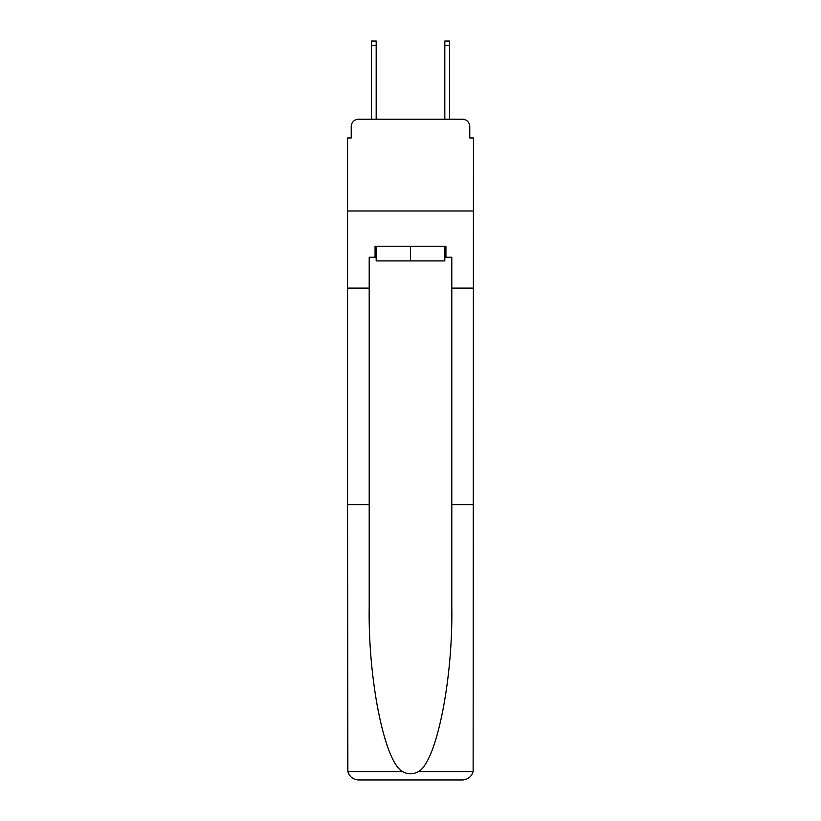 <?xml version="1.0" encoding="UTF-8"?>
<svg xmlns="http://www.w3.org/2000/svg" width="821" height="821" viewBox="0 0 821 821"><rect width="100%" height="100%" fill="white"/><g stroke="black" fill="none" stroke-linecap="round" stroke-linejoin="round"><path stroke-width="1.23" d="M351.224 126.578L351.224 137.959L351.224 126.578A7.338 7.338 0 0 1 358.561 119.23L371.41 119.23L371.41 41.05L376.182 41.05L376.182 119.23L381.868 119.23M444.818 257.25L445.926 257.25L445.926 246.238L375.074 246.238L375.074 257.25L369.204 257.25L369.204 504.648L347.55 504.648L347.868 771.576C349.541 776.789 353.102 779.581 358.561 779.95L462.439 779.95C467.898 779.581 471.459 776.789 473.132 771.576L473.45 137.959L469.776 137.959L469.776 126.578A7.338 7.338 0 0 0 462.439 119.23L358.561 119.23M369.204 288.089L347.55 288.089L347.55 210.997L473.45 210.997L347.55 210.997L347.55 137.959L351.224 137.959M439.132 119.23L444.818 119.23L444.818 41.05L449.59 41.05L449.59 119.23L462.439 119.23M469.776 137.959L469.776 126.578M358.561 779.95L386.455 779.95L358.561 779.95M369.204 504.648L369.204 607.335C368.065 680.27 384.639 761.991 402.506 771.576C407.832 774.542 413.158 774.542 418.494 771.576C436.362 761.991 452.935 680.27 451.796 607.335L451.796 257.25L445.926 257.25M347.55 768.938L347.55 288.089M473.45 288.089L451.796 288.089M473.45 504.648L451.796 504.648M375.074 257.25L376.182 257.25M376.182 246.238L376.182 260.924L444.818 260.924L444.818 246.238M410.5 246.238L410.5 260.924M347.868 771.576L402.506 771.576M418.494 771.576L473.132 771.576M371.41 45.268L376.182 45.268M449.59 45.268L444.818 45.268"/></g></svg>
